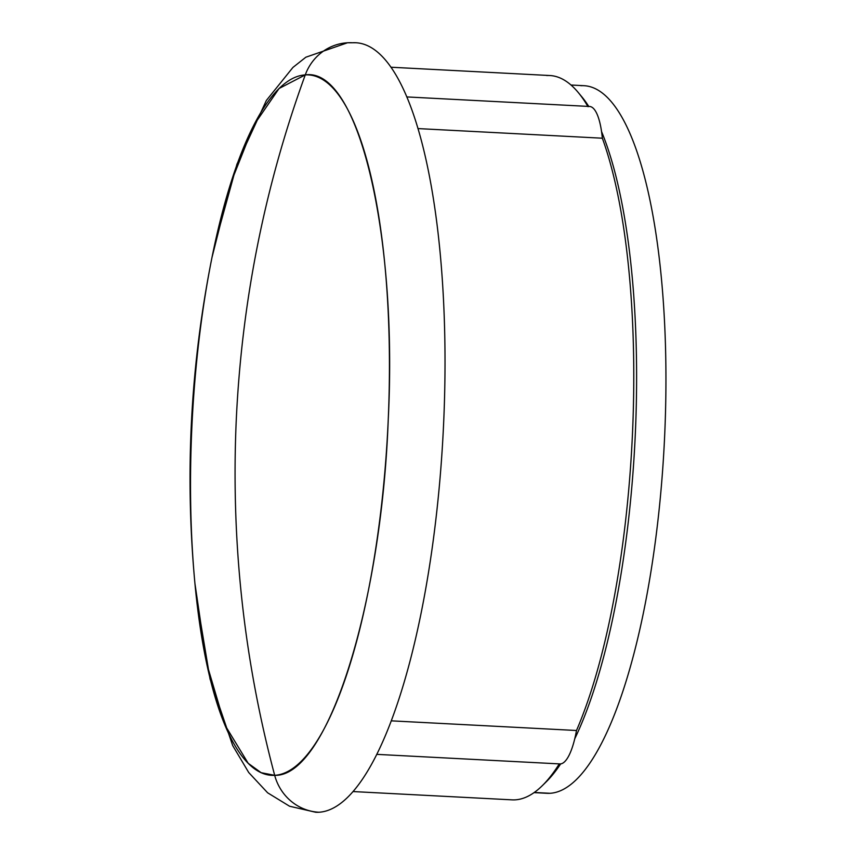 <?xml version="1.0" encoding="UTF-8"?>
<svg xmlns="http://www.w3.org/2000/svg" width="855" height="855" viewBox="0 0 855 855"><rect width="100%" height="100%" fill="white"/><g stroke="black" fill="none" stroke-linecap="round" stroke-linejoin="round"><path stroke-width="1.28" d="M543.983 792.97A354.28 98.891 -87 0 0 550.022 793.29A354.28 98.891 -87 0 0 664.741 433.838A354.28 98.891 -87 0 0 580.908 85.703M571.001 85.019L583.933 85.692A354.28 98.891 93 0 1 664.495 439.246A354.28 98.891 93 0 1 550.022 793.29L534.268 792.467L550.022 793.29A354.28 98.891 93 0 1 546.986 793.301L534.054 792.617M544.165 783.779A358.469 100.056 -87 0 0 560.666 763.889A358.469 100.056 93 0 1 546.11 781.94L542.22 785.756A362.659 101.232 -87 0 0 559.277 763.9A362.659 101.232 93 0 1 515.116 799.853A362.659 101.232 -87 0 0 542.22 785.756M574.742 738.816A358.469 100.056 -87 0 0 601.557 131.595A358.469 100.056 93 0 1 574.742 738.816M390.917 67.224L549.84 75.529A362.659 101.232 93 0 1 587.834 106.383A362.659 101.232 -87 0 0 578.408 92.693L581.87 96.893A358.469 100.056 93 0 1 588.764 106.426A358.469 100.056 -87 0 0 580.139 94.862M376.841 754.367L559.843 763.921A58.632 16.363 93 0 0 576.494 730.501L391.323 720.84L576.494 730.501A362.659 101.232 -87 0 0 602.348 138.211A362.659 101.232 93 0 1 576.494 730.501A58.632 16.363 93 0 1 559.298 763.868M578.408 92.693A362.659 101.232 -87 0 0 546.74 75.529M587.994 106.651A58.632 16.363 93 0 1 602.348 138.211L417.945 128.581L602.348 138.211A58.632 16.363 93 0 0 589.555 106.469L406.777 96.925M515.116 799.853A362.659 101.232 93 0 1 512.017 799.853L353.104 791.559M318.958 812.239A385.274 107.538 -87 0 0 443.713 421.355A385.274 107.538 -87 0 0 352.559 42.761A50.253 48.233 86.7 0 0 347.504 42.771A50.253 48.233 86.7 0 0 305.267 74.898A50.253 48.233 -93.3 0 1 347.504 42.771L355.851 42.75A385.274 107.538 93 0 1 443.446 427.233A385.274 107.538 93 0 1 318.958 812.239A50.253 48.233 -93.3 0 1 274.679 775.325A350.7 97.887 -87 0 0 388.245 419.516A350.7 97.887 -87 0 0 305.267 74.898A350.7 97.887 -87 0 0 211.955 257.612A350.7 97.887 -87 0 0 194.94 583.57A350.7 97.887 -87 0 0 274.679 775.325A50.253 48.233 86.7 0 0 318.958 812.239A385.274 107.538 93 0 1 315.666 812.25L289.567 806.233L267.626 792.799L248.73 772.535L232.699 745.571L210.063 679.084L196.105 595.187M305.267 74.898C264.548 186.796 241.505 302.595 236.162 422.295C231.053 542.017 243.899 659.686 274.679 775.325L261.149 772.696L248.185 763.291L224.918 725.051L206.696 663.544L194.94 583.57C184.755 474.087 190.43 365.438 211.955 257.612L230.754 183.13L253.657 125.429L279.083 88.493L305.267 74.898C357.988 67.075 397.767 232.293 388.245 419.516C381.426 606.569 326.984 777.163 274.679 775.325C243.899 659.686 231.053 542.017 236.162 422.295C241.505 302.595 264.548 186.796 305.267 74.898M347.504 42.771L305.855 57.21L292.923 67.438L266.365 100.463L236.942 164.224L214.327 246.176"/></g></svg>
